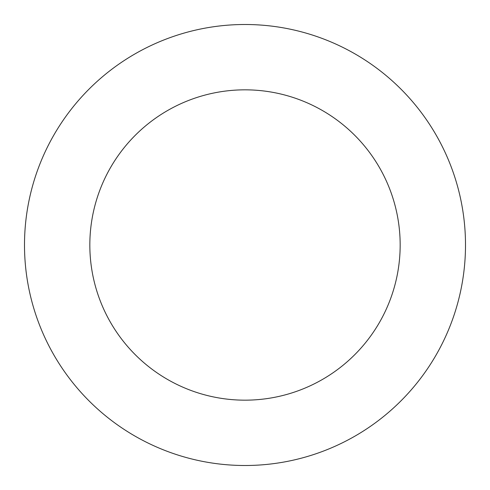 <?xml version="1.0" encoding="UTF-8"?>
<svg xmlns="http://www.w3.org/2000/svg" width="490" height="490" viewBox="0 0 490 490"><rect width="100%" height="100%" fill="white"/><g stroke="black" fill="none" stroke-linecap="round" stroke-linejoin="round"><path stroke-width="0.73" d="M245 24.5A220.5 220.5 0 0 1 435.959 355.25A220.5 220.5 0 0 1 54.041 355.25A220.5 220.5 0 0 1 245 24.5M245 89.835A155.165 155.165 0 0 1 379.376 322.585A155.165 155.165 0 0 1 110.624 322.585A155.165 155.165 0 0 1 245 89.835"/></g></svg>
